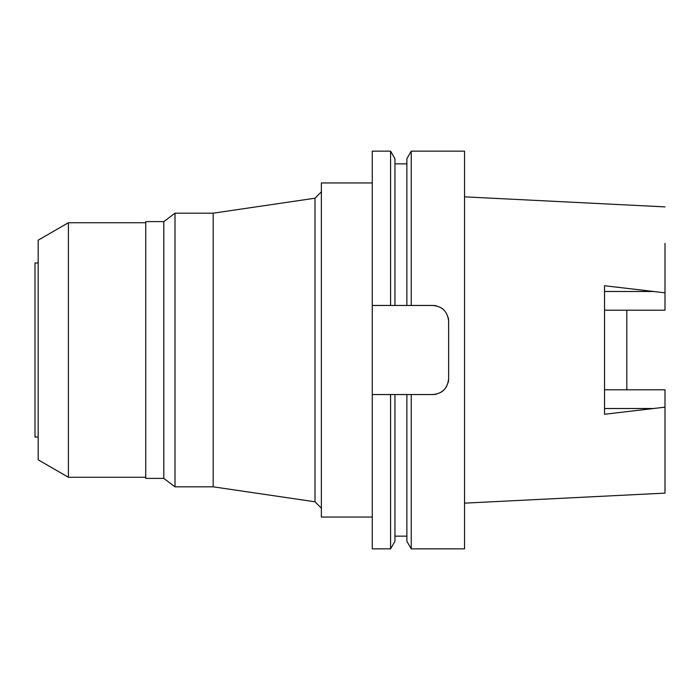 <?xml version="1.0" encoding="UTF-8"?>
<svg xmlns="http://www.w3.org/2000/svg" width="700" height="700" viewBox="0 0 700 700"><rect width="100%" height="100%" fill="white"/><g stroke="black" fill="none" stroke-linecap="round" stroke-linejoin="round"><path stroke-width="1.05" d="M464.546 503.151L665 493.115L665 389.804L604.546 389.804M626.815 389.804L626.815 310.196L626.815 389.804M604.546 310.196L665 310.196L665 243.407M665 206.885L464.546 196.849M665 407.164L604.546 414.269L604.546 285.731L665 292.836M38.185 262.981L35 262.981L35 437.019L38.185 437.019M38.185 240.179L38.185 459.821L68.407 477.269L68.407 222.731L38.185 240.179M145.731 222.731L68.407 222.731M145.731 477.269L68.407 477.269M145.731 221.611L145.731 478.389L163.809 478.389L163.809 221.611L145.731 221.611M321.361 191.844L315 198.205L315 501.795L213.185 486.815L213.185 213.185L175 213.185L163.809 221.611M175 213.185L175 486.815L163.809 478.389M213.185 486.815L175 486.815M315 198.205L213.185 213.185M321.361 508.156L315 501.795M372.269 182.954L321.361 182.954L321.361 517.046L372.269 517.046M372.269 305.454L394.94 305.454L390.574 305.454L390.574 151.139L372.269 151.139L372.269 548.861L390.574 548.861L390.574 394.546L394.94 394.546L372.269 394.546M390.574 151.139L394.94 158.699L394.94 305.454L411.241 305.454L406.875 305.454L406.875 158.699L411.241 151.139L464.546 151.139L464.546 548.861L411.241 548.861L411.241 394.546L406.875 394.546L432.731 394.546C442.312 393.689 447.615 388.377 448.639 378.639A15.907 15.907 0 0 1 448.079 382.812M390.574 548.861L394.94 541.301L394.94 394.546L406.875 394.546L406.875 541.301L411.241 548.861M448.096 317.24A15.907 15.907 0 0 1 448.639 321.361C447.641 311.658 442.339 306.355 432.731 305.454A15.907 15.907 0 0 1 436.791 305.979M440.641 307.562A15.907 15.907 0 0 1 443.931 310.074M446.749 386.146A15.907 15.907 0 0 1 446.469 386.654M443.905 389.953A15.907 15.907 0 0 1 440.632 392.446M436.8 394.012A15.907 15.907 0 0 1 432.731 394.546M432.731 305.454L411.241 305.454L411.241 151.139M448.639 321.361L448.639 378.639M604.546 291.489L653.214 291.489M653.214 408.511L604.546 408.511M406.875 536.139L394.94 536.139M406.875 163.861L394.94 163.861"/></g></svg>
